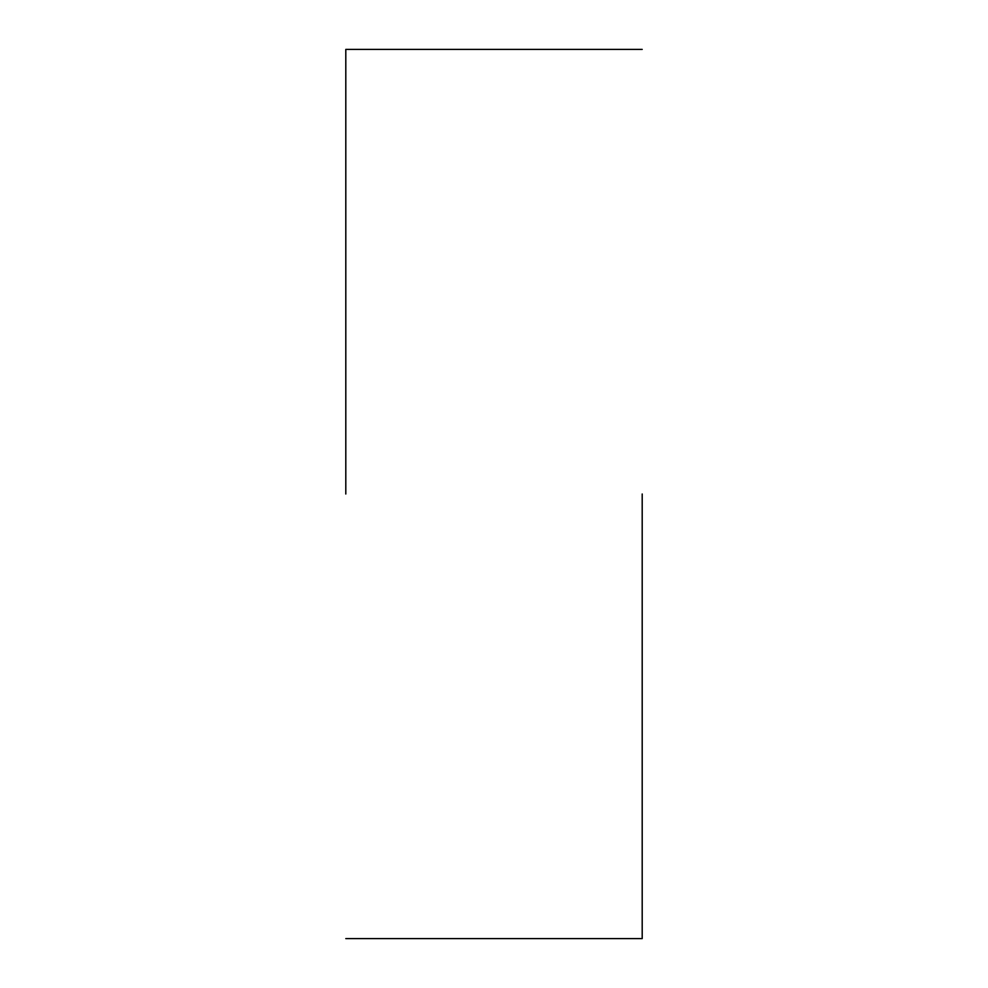 <?xml version="1.0" encoding="UTF-8"?>
<svg xmlns="http://www.w3.org/2000/svg" width="988" height="988" viewBox="0 0 988 988"><rect width="100%" height="100%" fill="white"/><g stroke="black" fill="none" stroke-linecap="round" stroke-linejoin="round"><path stroke-width="1.48" d="M642.2 494L642.2 938.6L642.2 494M345.8 494L345.8 49.4L345.8 494M642.2 938.6L345.8 938.6M642.2 49.4L345.8 49.4"/></g></svg>
